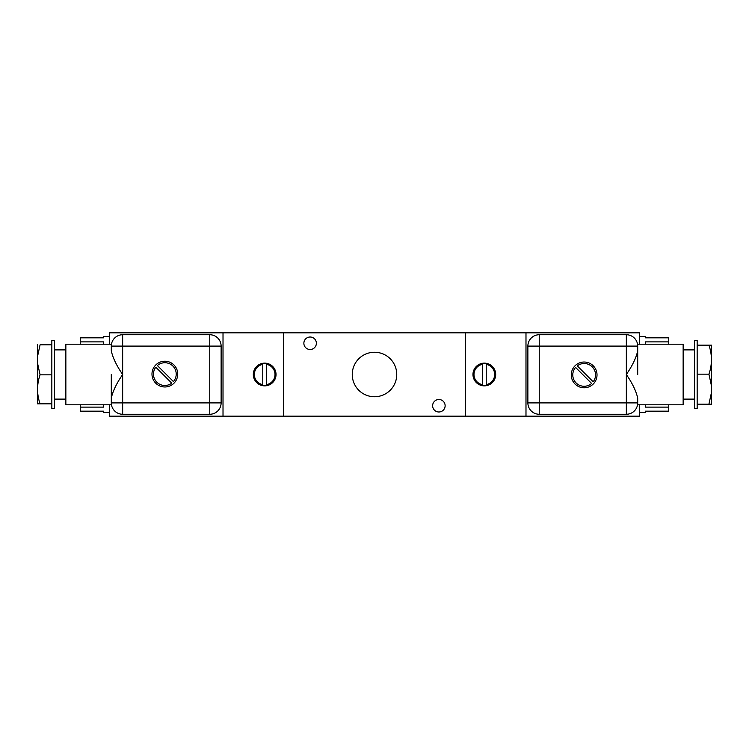 <?xml version="1.0" encoding="UTF-8"?>
<svg xmlns="http://www.w3.org/2000/svg" width="749" height="749" viewBox="0 0 749 749"><rect width="100%" height="100%" fill="white"/><g stroke="black" fill="none" stroke-linecap="round" stroke-linejoin="round"><path stroke-width="1.12" d="M438.877 411.987A6.245 6.245 0 0 1 432.632 405.743A6.245 6.245 0 0 1 438.877 399.498A6.245 6.245 0 0 1 445.131 405.743A6.245 6.245 0 0 1 438.877 411.987M310.123 349.502A6.245 6.245 0 0 1 303.869 343.257A6.245 6.245 0 0 1 310.123 337.013A6.245 6.245 0 0 1 316.368 343.257A6.245 6.245 0 0 1 310.123 349.502M374.5 396.745A22.245 22.245 0 0 1 352.255 374.5A22.245 22.245 0 0 1 374.5 352.255A22.245 22.245 0 0 1 396.745 374.5A22.245 22.245 0 0 1 374.5 396.745M264.678 385.857A11.357 11.357 0 0 1 253.312 374.5A11.357 11.357 0 0 1 264.678 363.143A11.357 11.357 0 0 1 276.035 374.5A11.357 11.357 0 0 1 264.678 385.857M109.401 412.371L103.727 412.371L103.727 411.173L80.246 411.173L80.246 407.119L103.727 407.119L103.727 404.797M645.273 411.173L668.754 411.173L645.273 411.164L645.273 412.371L639.599 412.371M645.273 404.797L645.273 407.119L668.754 407.119L668.754 411.173M484.322 385.857A11.357 11.357 0 0 1 472.965 374.5A11.357 11.357 0 0 1 484.322 363.143A11.357 11.357 0 0 1 495.688 374.5A11.357 11.357 0 0 1 484.322 385.857M111.461 404.797L65.856 404.797L65.856 344.203L111.461 344.203M111.301 374.5L111.301 402.906C111.479 405.424 111.479 405.424 111.301 402.906A11.357 11.357 0 0 0 122.658 414.263L209.757 414.263A11.357 11.357 0 0 0 221.124 402.906L221.124 346.094A11.357 11.357 0 0 0 209.757 334.737L122.658 334.737A11.357 11.357 0 0 0 111.301 346.094C111.479 343.576 111.479 343.576 111.301 346.094L111.301 350.85C112.79 357.779 116.582 365.662 122.658 374.5C116.572 383.348 112.79 391.231 111.301 398.15L111.301 402.906A11.357 11.357 0 0 0 122.658 414.263L122.658 402.906L209.757 402.906L209.757 334.737A11.357 11.357 0 0 1 221.124 346.094L111.301 346.094L111.301 350.85M637.539 344.203L683.144 344.203L683.144 404.797L637.539 404.797M637.699 398.15C636.21 391.221 632.418 383.338 626.342 374.5C632.428 365.652 636.21 357.769 637.699 350.85L637.699 346.094C637.521 343.576 637.521 343.576 637.699 346.094A11.357 11.357 0 0 0 626.342 334.737L539.243 334.737A11.357 11.357 0 0 0 527.876 346.094L527.876 402.906A11.357 11.357 0 0 0 539.243 414.263L626.342 414.263A11.357 11.357 0 0 0 637.699 402.906C637.521 405.424 637.521 405.424 637.699 402.906L637.699 398.15M164.855 386.971A12.873 12.873 0 0 1 151.981 374.097A12.873 12.873 0 0 1 164.855 361.215A12.873 12.873 0 0 1 177.738 374.097A12.873 12.873 0 0 1 164.855 386.971M584.145 387.785A12.873 12.873 0 0 1 571.262 374.903A12.873 12.873 0 0 1 584.145 362.029A12.873 12.873 0 0 1 597.019 374.903A12.873 12.873 0 0 1 584.145 387.785M155.82 367.207A11.357 11.357 0 0 0 171.746 383.132L155.82 367.207M54.49 374.5L54.49 408.579L51.84 408.579L51.84 340.421L54.49 340.421L54.49 374.5M575.597 367.422A11.357 11.357 0 0 0 584.145 386.269A11.357 11.357 0 0 0 591.626 383.451L575.597 367.422M694.51 408.579L694.51 340.421L697.16 340.421L697.16 408.579L694.51 408.579M40.072 374.837C36.738 384.48 36.738 394.152 40.072 403.842L37.45 403.842L37.45 362.75L40.072 374.837L51.84 374.837M708.929 404.188L711.55 392.102L711.466 404.188L697.16 404.188M109.401 404.797L109.401 416.154L639.599 416.154L639.599 404.797M465.391 416.154L465.391 332.846L283.609 332.846L283.609 416.154M283.609 332.846L223.015 332.846L223.015 416.154M109.401 344.203L109.401 332.846L223.015 332.846M525.985 416.154L525.985 332.846L639.599 332.846L639.599 344.203M525.985 332.846L465.391 332.846M103.727 337.827L80.246 337.827L103.727 337.836L103.727 336.629L109.401 336.629M103.727 344.203L103.727 341.881L80.246 341.881L80.246 337.827M639.599 336.629L645.273 336.629L645.273 337.827L668.754 337.827L668.754 341.881L645.273 341.881L645.273 344.203M637.699 374.5L637.699 350.85M80.246 407.119L80.246 404.797M80.246 344.203L80.246 341.881M668.754 341.881L668.754 344.203M668.754 404.797L668.754 407.119M262.777 384.63L262.777 364.37A10.299 10.299 0 0 0 262.777 384.63M266.569 384.63A10.299 10.299 0 0 0 266.569 364.37L266.569 384.63M486.223 364.37L486.223 384.63A10.299 10.299 0 0 0 486.223 364.37M482.431 364.37A10.299 10.299 0 0 0 482.431 384.63L482.431 364.37M157.374 365.549L173.403 381.578A11.357 11.357 0 0 0 172.897 366.064A11.357 11.357 0 0 0 157.374 365.549M577.254 365.868L593.18 381.793A11.357 11.357 0 0 0 577.254 365.868M37.45 362.75L37.45 356.899L40.072 344.812C36.738 344.812 36.738 344.812 40.072 344.812C36.738 344.812 36.738 344.812 40.072 344.812L51.84 344.812M40.072 403.842L51.84 403.842M711.55 392.102L711.55 386.25L708.929 374.163L697.16 374.163M708.929 374.163C712.262 364.52 712.262 354.848 708.929 345.158L697.16 345.158M708.929 345.158L711.55 345.158L711.55 386.25M37.45 356.899L37.534 344.812M209.757 414.263A11.357 11.357 0 0 0 221.124 402.906L209.757 402.906L209.757 414.263M111.301 402.906L122.658 402.906L122.658 334.737A11.357 11.357 0 0 0 111.301 346.094M527.876 402.906A11.357 11.357 0 0 0 539.243 414.263L539.243 402.906L637.699 402.906A11.357 11.357 0 0 1 626.342 414.263L626.342 346.094L539.243 346.094L539.243 402.906L527.876 402.906M539.243 334.737A11.357 11.357 0 0 0 527.876 346.094L539.243 346.094L539.243 334.737M637.699 346.094A11.357 11.357 0 0 0 626.342 334.737L626.342 346.094L637.699 346.094M65.856 399.114L54.49 399.114M683.144 399.114L694.51 399.114M65.856 349.886L54.49 349.886M683.144 349.886L694.51 349.886"/></g></svg>
